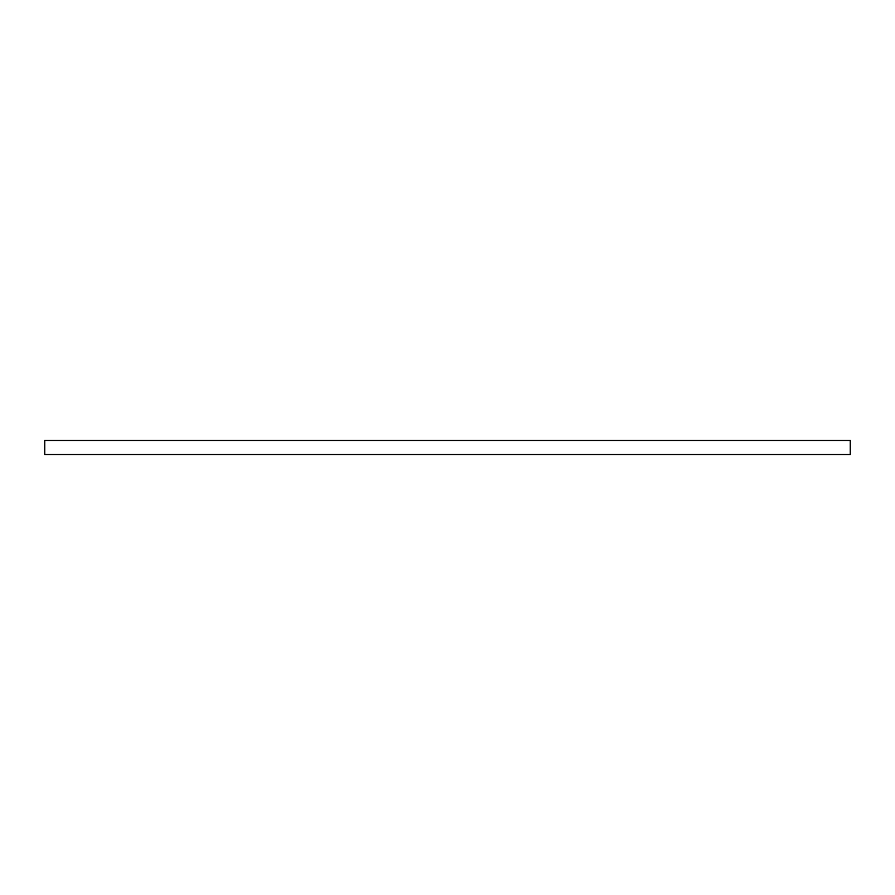 <?xml version="1.0" encoding="UTF-8"?>
<svg xmlns="http://www.w3.org/2000/svg" width="895" height="895" viewBox="0 0 895 895"><rect width="100%" height="100%" fill="white"/><g stroke="black" fill="none" stroke-linecap="round" stroke-linejoin="round"><path stroke-width="1.34" d="M850.25 454.548L850.25 440.452L44.75 440.452L44.75 454.548L850.25 454.548"/></g></svg>
